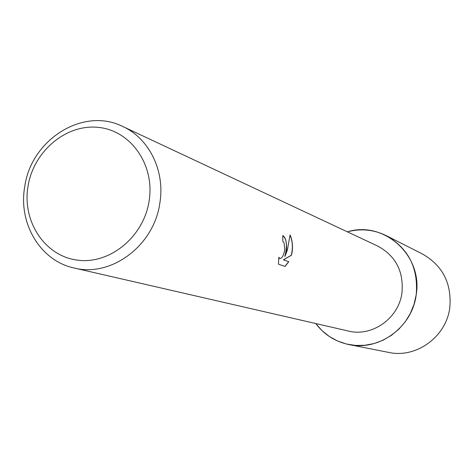 <?xml version="1.0" encoding="UTF-8"?>
<svg xmlns="http://www.w3.org/2000/svg" width="474" height="474" viewBox="0 0 474 474"><rect width="100%" height="100%" fill="white"/><g stroke="black" fill="none" stroke-linecap="round" stroke-linejoin="round"><path stroke-width="0.71" d="M122.79 126.505L377.642 246.03C395.666 255.794 403.777 271.324 401.988 292.612C398.93 318.238 372.161 337.186 348.319 331.024L73.98 267.97C40.414 260.86 18.225 223.55 24.684 187.011C30.857 139.688 83.264 106.532 122.79 126.505C149.091 138.378 165.159 170.782 159.892 202.765C154.281 245.556 111.141 277.723 73.98 267.97M416.196 294.804L414.027 304.367L410.336 313.456L405.229 321.81L398.853 329.187L391.394 335.373L383.075 340.202L374.134 343.537L364.826 345.297L355.417 345.433L346.174 343.952L337.352 340.913L329.199 336.398L321.923 330.55L315.731 323.535C324.186 334.65 335.219 341.659 348.84 344.551C379.099 351.358 412.333 327.143 416.196 294.804C423.075 255.35 383.75 220.315 347.371 231.833C360.88 228.29 373.885 229.582 386.393 235.702C408.564 248.5 418.501 268.201 416.196 294.804M288.796 261.678L285.087 266.418L278.457 264.202L278.813 257.234L279.885 258.591C282.231 258.206 283.879 255.048 284.815 249.128L283.991 242.747L282.812 241.355L282.777 235.578C285.526 237.154 286.794 241.888 286.58 249.78L284.939 256.464L287.368 250.076L290.07 234.932C292.227 239.637 292.926 245.277 292.174 251.854L291.463 255.213L283.499 259.835L288.802 261.678L283.375 259.823L291.338 255.202C293.027 247.683 292.6 241.011 290.058 235.187M149.156 200.703C143.841 236.87 109.624 264.77 77.244 260.113C44.769 255.99 22.142 221.488 27.96 186.602C33.316 151.662 65.726 123.939 98.088 127.364C130.528 130.255 154.962 164.591 149.156 200.703M284.815 256.446C287.475 246.03 286.8 239.086 282.782 235.614M279.873 258.591L278.783 257.518M284.981 266.382L288.678 261.66M386.393 235.702L422.553 254.052C442.763 265.707 451.846 283.547 449.802 307.579C446.366 336.771 416.219 358.593 388.627 352.401L348.84 344.551"/></g></svg>
